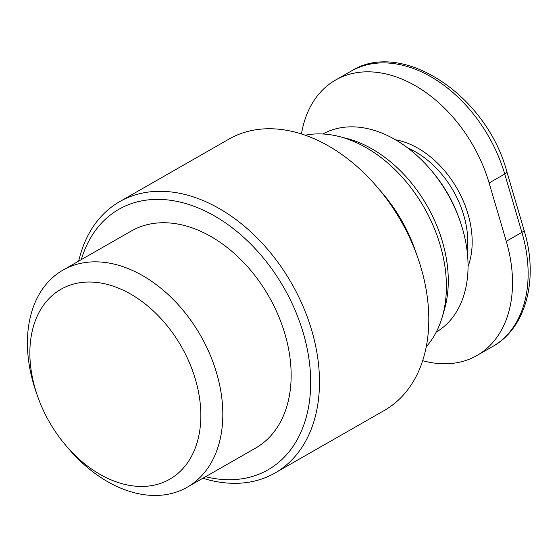 <?xml version="1.0" encoding="UTF-8"?>
<svg xmlns="http://www.w3.org/2000/svg" width="558" height="558" viewBox="0 0 558 558"><rect width="100%" height="100%" fill="white"/><g stroke="black" fill="none" stroke-linecap="round" stroke-linejoin="round"><path stroke-width="0.84" d="M426.249 346.72A125.069 86.881 -119.8 0 0 442.32 316.763A125.069 86.881 -119.8 0 0 339.194 136.529A125.069 86.881 -119.8 0 0 314.37 134.025A125.069 86.881 -119.8 0 0 305.219 135.21M202.91 478.234A156.338 108.601 -119.8 0 0 240.275 483.165A156.338 108.601 -119.8 0 0 274.989 473.01L384.316 410.458A156.338 108.601 -119.8 0 0 417.865 257.915A156.338 108.601 -119.8 0 0 377.536 187.439A156.338 108.601 -119.8 0 0 263.746 128.912A156.338 108.601 -119.8 0 0 229.024 139.068L119.705 201.626A156.338 108.601 -119.8 0 0 78.678 261.123M65.753 445.361L68.425 448.506A125.069 86.881 -119.8 0 0 159.455 495.33A125.069 86.881 -119.8 0 0 187.23 487.204L255.557 448.109A125.069 86.881 -119.8 0 0 278.03 314.81A125.069 86.881 -119.8 0 0 159.1 222.872A125.069 86.881 -119.8 0 0 131.325 230.998L62.998 270.093A125.069 86.881 -119.8 0 0 36.165 392.128L37.519 396.027A109.438 76.021 60.2 0 1 85.304 282.139A109.438 76.021 60.2 0 1 195.384 379.28A109.438 76.021 60.2 0 1 145.401 486.332A109.438 76.021 60.2 0 1 65.753 445.361A109.438 76.021 60.2 0 1 37.519 396.027M187.23 487.204A125.069 86.881 -119.8 0 0 209.703 353.911A125.069 86.881 -119.8 0 0 90.773 261.967A125.069 86.881 -119.8 0 0 62.998 270.093M274.989 473.01A156.338 108.601 -119.8 0 0 303.078 306.391A156.338 108.601 -119.8 0 0 154.42 191.471A156.338 108.601 -119.8 0 0 119.705 201.626M81.308 259.616A150.081 104.255 60.2 0 1 152.236 199.534A150.081 104.255 60.2 0 1 303.203 332.756A150.081 104.255 60.2 0 1 234.653 479.566A150.081 104.255 60.2 0 1 205.539 476.727M322.894 133.997A114.125 79.278 60.2 0 1 347.564 126.959A114.125 79.278 60.2 0 1 430.63 169.681A114.125 79.278 60.2 0 1 460.071 221.135A114.125 79.278 60.2 0 1 436.244 332.101M460.071 221.135L459.255 218.792A104.744 72.763 -119.8 0 0 432.241 171.571L430.63 169.681M301.466 133.955A125.069 86.881 60.2 0 1 335.532 80.066A125.069 86.881 60.2 0 1 489.115 182.961L506.28 241.3A125.069 86.881 60.2 0 1 476.937 355.516A125.069 86.881 60.2 0 1 422.65 360.691M417.865 257.915L415.145 250.117A125.069 86.881 -119.8 0 0 382.886 193.731L377.536 187.439M339.194 136.529L346.427 138.37A118.819 82.535 60.2 0 1 444.405 309.592L442.32 316.763M407.884 148.051A81.294 56.47 60.2 0 1 467.199 251.707M468.05 266.536A84.425 58.646 -119.8 0 0 395.531 139.8M335.532 80.066L351.149 71.131A125.069 86.881 60.2 0 1 504.732 174.026L521.897 232.365A125.069 86.881 60.2 0 1 492.554 346.581L476.937 355.516M351.149 71.131C401.6 38.844 486.555 94.972 506.866 171.801L524.039 230.14A9.381 2.183 163.6 0 1 521.897 232.365L506.28 241.3M506.866 171.801A9.381 2.183 163.6 0 1 504.732 174.026L489.115 182.961M524.039 230.14C539.021 278.986 526.061 328.216 492.554 346.581"/></g></svg>
